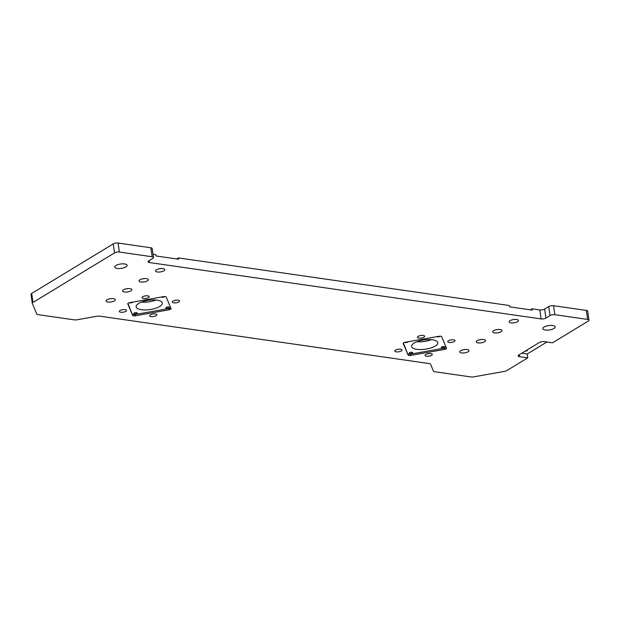 <?xml version="1.0" encoding="UTF-8"?>
<svg xmlns="http://www.w3.org/2000/svg" width="620" height="620" viewBox="0 0 620 620"><rect width="100%" height="100%" fill="white"/><g stroke="black" fill="none" stroke-linecap="round" stroke-linejoin="round"><path stroke-width="0.93" d="M526.961 350.052A1.472 0.519 -8.2 0 1 527.388 350.346A1.472 0.519 -8.2 0 1 526.706 350.904A1.472 0.519 -8.2 0 1 525.241 351.106M546.91 342.023L527.209 353.989L527.767 357.849L519.506 356.655A3.472 1.232 -8.2 0 1 518.126 355.903A3.472 1.232 -8.2 0 1 518.808 355.012L539.415 342.488A3.472 1.232 -8.2 0 1 544.228 341.635L552.49 342.829L588.318 321.059A3.472 1.232 171.8 0 0 589 320.168A3.472 1.232 171.8 0 0 587.628 319.409L586.326 310.419A3.472 1.232 -8.2 0 1 587.706 311.17L589 320.168M527.209 353.989L521.777 353.206M527.767 357.849L506.757 370.613A3.472 1.232 171.8 0 1 504.494 371.38L473.61 376.867A3.472 1.232 171.8 0 1 471.053 376.952L434.806 371.737A3.472 1.232 171.8 0 1 433.457 371.093L430.559 364.211A3.472 1.232 -8.2 0 0 429.218 363.568L99.58 316.138A3.472 1.232 171.8 0 0 97.03 316.223L76.927 319.796A3.472 1.232 -8.2 0 1 74.377 319.881L38.122 314.666A3.472 1.232 -8.2 0 1 36.782 314.022L32.325 303.451A3.472 1.232 -8.2 0 1 32.294 303.343A3.472 1.232 -8.2 0 1 32.976 302.452L31.682 293.454A3.472 1.232 171.8 0 0 31 294.345A3.472 1.232 171.8 0 0 31.031 294.454M403.202 343.31L403.225 343.457A2.294 0.814 -8.2 0 1 403.202 343.387A2.294 0.814 -8.2 0 1 405.147 342.287L439.061 336.265A2.294 0.814 -8.2 0 1 441.626 336.637L446.516 348.238A2.294 0.814 -8.2 0 1 446.539 348.316A2.294 0.814 -8.2 0 1 444.594 349.409L444.408 348.122A2.294 0.814 -8.2 0 0 446.168 347.417M403.225 343.457L408.115 355.066L403.387 343M444.408 348.122L410.502 354.152A2.294 0.814 -8.2 0 1 407.929 353.78M404.759 342.372A1.736 0.612 171.8 0 0 407.712 342.124A1.736 0.612 171.8 0 0 408.045 341.775M436.821 336.66A1.736 0.612 171.8 0 0 438.193 336.869A1.736 0.612 171.8 0 0 439.789 336.42A1.736 0.612 171.8 0 0 440.076 336.164M412.339 353.098A1.736 0.612 171.8 0 0 412.68 352.656A1.736 0.612 171.8 0 0 410.874 352.292A1.736 0.612 171.8 0 0 409.246 353.152A1.736 0.612 171.8 0 0 410.463 353.555A1.736 0.612 171.8 0 0 412.339 353.098M444.408 347.401A1.736 0.612 171.8 0 0 444.749 346.952A1.736 0.612 171.8 0 0 442.943 346.596A1.736 0.612 171.8 0 0 441.316 347.448A1.736 0.612 171.8 0 0 442.533 347.859A1.736 0.612 171.8 0 0 444.408 347.401M435.193 346.076A13.245 4.689 -8.2 0 1 420.864 349.572A13.245 4.689 -8.2 0 1 411.579 346.448A13.245 4.689 -8.2 0 1 424.018 339.923A13.245 4.689 -8.2 0 1 437.79 342.674A13.245 4.689 -8.2 0 1 435.193 346.076M410.502 354.152L410.68 355.43L444.594 349.409M410.68 355.43A2.294 0.814 -8.2 0 1 408.115 355.066M423.948 337.203A3.643 1.286 171.8 0 0 424.661 336.265A3.643 1.286 171.8 0 0 420.871 335.505A3.643 1.286 171.8 0 0 417.446 337.303A3.643 1.286 171.8 0 0 420.004 338.163A3.643 1.286 171.8 0 0 423.948 337.203M401.279 350.966A3.643 1.286 171.8 0 0 401.993 350.037A3.643 1.286 171.8 0 0 398.203 349.277A3.643 1.286 171.8 0 0 394.785 351.075A3.643 1.286 171.8 0 0 397.335 351.928A3.643 1.286 171.8 0 0 401.279 350.966M454.243 341.558A3.643 1.286 171.8 0 0 454.964 340.62A3.643 1.286 171.8 0 0 451.166 339.869A3.643 1.286 171.8 0 0 447.749 341.667A3.643 1.286 171.8 0 0 450.298 342.519A3.643 1.286 171.8 0 0 454.243 341.558M431.582 355.33A3.643 1.286 171.8 0 0 432.295 354.392A3.643 1.286 171.8 0 0 428.505 353.632A3.643 1.286 171.8 0 0 425.08 355.43A3.643 1.286 171.8 0 0 427.637 356.291A3.643 1.286 171.8 0 0 431.582 355.33M553.931 328.499A6.247 2.209 171.8 0 0 555.156 326.895A6.247 2.209 171.8 0 0 548.661 325.593A6.247 2.209 171.8 0 0 542.787 328.678A6.247 2.209 171.8 0 0 547.165 330.142A6.247 2.209 171.8 0 0 553.931 328.499M431.419 339.659A13.245 4.689 -8.2 0 1 416.841 341.76M496.178 329.731A4.689 1.659 171.8 0 0 498.085 329.453M501.084 331.731A4.689 1.659 171.8 0 0 501.999 330.53A4.689 1.659 171.8 0 0 497.124 329.553A4.689 1.659 171.8 0 0 492.729 331.863A4.689 1.659 171.8 0 0 496.008 332.971A4.689 1.659 171.8 0 0 501.084 331.731M479.694 339.745A4.689 1.659 171.8 0 0 481.608 339.466M484.6 341.744A4.689 1.659 171.8 0 0 485.522 340.543A4.689 1.659 171.8 0 0 480.647 339.566A4.689 1.659 171.8 0 0 476.245 341.876A4.689 1.659 171.8 0 0 479.531 342.984A4.689 1.659 171.8 0 0 484.6 341.744M512.663 319.711A4.689 1.659 171.8 0 0 514.569 319.44M517.568 321.718A4.689 1.659 171.8 0 0 518.483 320.517A4.689 1.659 171.8 0 0 513.608 319.54A4.689 1.659 171.8 0 0 509.206 321.85A4.689 1.659 171.8 0 0 512.492 322.95A4.689 1.659 171.8 0 0 517.568 321.718M463.21 349.757A4.689 1.659 171.8 0 0 465.124 349.478M468.115 351.757A4.689 1.659 171.8 0 0 469.038 350.556A4.689 1.659 171.8 0 0 464.163 349.587A4.689 1.659 171.8 0 0 459.761 351.897A4.689 1.659 171.8 0 0 463.047 352.997A4.689 1.659 171.8 0 0 468.115 351.757M176.731 258.935L178.405 257.92L509.5 305.551L509.686 306.838L532.27 310.093L532.084 308.806L530.41 309.822M548.731 306.551A3.472 1.232 -8.2 0 1 553.552 305.699L554.846 314.697A3.472 1.232 171.8 0 0 550.033 315.549L548.731 306.551L544.616 309.054L545.91 318.052L550.033 315.549M545.91 318.052A3.472 1.232 -8.2 0 1 541.097 318.913L539.795 309.915A3.472 1.232 171.8 0 0 544.616 309.054M554.846 314.697L587.628 319.409M586.326 310.419L553.552 305.699M541.097 318.913L149.405 262.554L149.125 260.656M153.512 257.517L152.21 248.519A3.472 1.232 171.8 0 0 150.838 247.76L152.133 256.757A3.472 1.232 -8.2 0 1 153.512 257.517A3.472 1.232 -8.2 0 1 152.83 258.408L148.707 260.912A3.472 1.232 171.8 0 0 148.025 261.803A3.472 1.232 171.8 0 0 149.405 262.554M152.133 256.757L119.358 252.046L118.064 243.048A3.472 1.232 171.8 0 0 113.243 243.9L114.545 252.898A3.472 1.232 -8.2 0 1 119.358 252.046M114.545 252.898L32.976 302.452M173.011 301.095A3.643 1.286 -8.2 0 1 176.956 300.134A3.643 1.286 -8.2 0 1 179.506 300.995A3.643 1.286 -8.2 0 1 176.088 302.793A3.643 1.286 -8.2 0 1 172.29 302.033A3.643 1.286 -8.2 0 1 173.011 301.095M150.342 314.867A3.643 1.286 -8.2 0 1 154.287 313.906A3.643 1.286 -8.2 0 1 156.845 314.766A3.643 1.286 -8.2 0 1 153.419 316.556A3.643 1.286 -8.2 0 1 149.629 315.805A3.643 1.286 -8.2 0 1 150.342 314.867M142.708 296.74A3.643 1.286 -8.2 0 1 146.653 295.779A3.643 1.286 -8.2 0 1 149.211 296.631A3.643 1.286 -8.2 0 1 145.785 298.429A3.643 1.286 -8.2 0 1 141.995 297.678A3.643 1.286 -8.2 0 1 142.708 296.74M120.048 310.512A3.643 1.286 -8.2 0 1 123.992 309.55A3.643 1.286 -8.2 0 1 126.542 310.403A3.643 1.286 -8.2 0 1 123.117 312.201A3.643 1.286 -8.2 0 1 119.327 311.442A3.643 1.286 -8.2 0 1 120.048 310.512M127.937 303.366L132.657 315.433L127.774 303.831A2.294 0.814 171.8 0 1 127.751 303.754A2.294 0.814 171.8 0 1 129.696 302.661L163.602 296.631A2.294 0.814 171.8 0 1 166.175 297.003L171.066 308.613A2.294 0.814 171.8 0 1 171.089 308.683A2.294 0.814 171.8 0 1 169.144 309.783L135.23 315.805L135.044 314.518L168.958 308.497A2.294 0.814 171.8 0 0 170.717 307.784M132.657 315.433A2.294 0.814 171.8 0 0 135.23 315.805M115.963 265.484A6.247 2.209 -8.2 0 1 122.721 263.841A6.247 2.209 -8.2 0 1 127.108 265.313A6.247 2.209 -8.2 0 1 121.233 268.39A6.247 2.209 -8.2 0 1 114.739 267.088A6.247 2.209 -8.2 0 1 115.963 265.484M139.965 279.775A4.689 1.659 -8.2 0 1 145.034 278.543A4.689 1.659 -8.2 0 1 148.32 279.643A4.689 1.659 -8.2 0 1 143.917 281.953A4.689 1.659 -8.2 0 1 139.043 280.984A4.689 1.659 -8.2 0 1 139.965 279.775M123.481 289.796A4.689 1.659 -8.2 0 1 128.549 288.556A4.689 1.659 -8.2 0 1 131.835 289.656A4.689 1.659 -8.2 0 1 127.433 291.966A4.689 1.659 -8.2 0 1 122.558 290.997A4.689 1.659 -8.2 0 1 123.481 289.796M156.449 269.762A4.689 1.659 -8.2 0 1 161.518 268.53A4.689 1.659 -8.2 0 1 164.804 269.63A4.689 1.659 -8.2 0 1 160.402 271.94A4.689 1.659 -8.2 0 1 155.527 270.971A4.689 1.659 -8.2 0 1 156.449 269.762M106.997 299.809A4.689 1.659 -8.2 0 1 112.073 298.569A4.689 1.659 -8.2 0 1 115.351 299.669A4.689 1.659 -8.2 0 1 110.957 301.987A4.689 1.659 -8.2 0 1 106.082 301.01A4.689 1.659 -8.2 0 1 106.997 299.809M132.478 314.146A2.294 0.814 171.8 0 0 135.044 314.518M166.207 307.373A1.736 0.612 -8.2 0 1 168.082 306.916A1.736 0.612 -8.2 0 1 169.299 307.326A1.736 0.612 -8.2 0 1 167.671 308.179A1.736 0.612 -8.2 0 1 165.866 307.822A1.736 0.612 -8.2 0 1 166.207 307.373M164.625 296.538A1.736 0.612 -8.2 0 1 163.083 297.197A1.736 0.612 -8.2 0 1 161.37 297.034M134.129 313.077A1.736 0.612 -8.2 0 1 136.013 312.62A1.736 0.612 -8.2 0 1 137.229 313.022A1.736 0.612 -8.2 0 1 135.594 313.883A1.736 0.612 -8.2 0 1 133.788 313.519A1.736 0.612 -8.2 0 1 134.129 313.077M132.595 302.142A1.736 0.612 -8.2 0 1 131.145 302.87A1.736 0.612 -8.2 0 1 129.309 302.738M138.725 303.42A13.245 4.689 171.8 0 0 136.129 306.822A13.245 4.689 171.8 0 0 149.9 309.574A13.245 4.689 171.8 0 0 162.339 303.048A13.245 4.689 171.8 0 0 153.055 299.925A13.245 4.689 171.8 0 0 138.725 303.42M141.391 302.126A13.245 4.689 171.8 0 0 155.969 300.026M144.406 278.566A4.689 1.659 -8.2 0 1 142.499 278.845M127.922 288.587A4.689 1.659 -8.2 0 1 126.015 288.858M160.89 268.553A4.689 1.659 -8.2 0 1 158.976 268.832M111.437 298.6A4.689 1.659 -8.2 0 1 109.531 298.871M178.405 257.92L178.591 259.207L156.008 255.959L155.822 254.673L153.039 254.27M539.795 309.915L532.084 308.806M31.682 293.454L113.243 243.9M118.064 243.048L150.838 247.76M519.506 356.655L519.227 354.756M168.958 308.497L169.144 309.783M32.294 303.343L31 294.345"/></g></svg>
